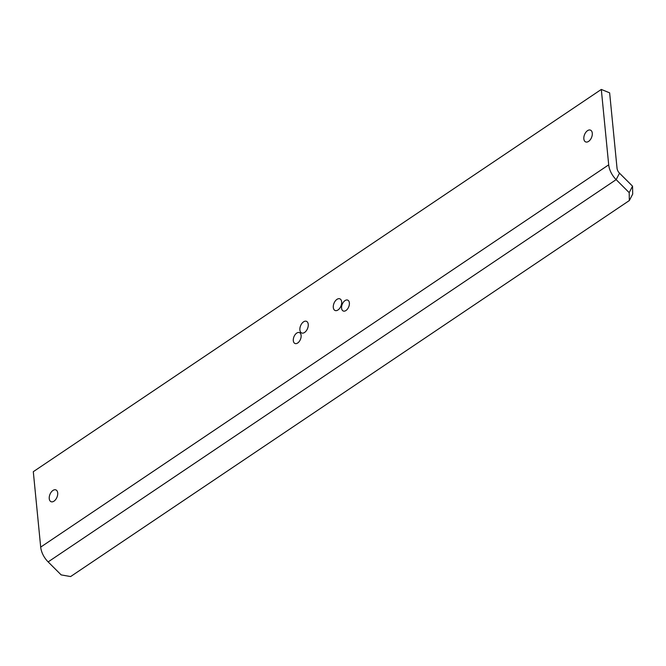 <?xml version="1.0" encoding="UTF-8"?>
<svg xmlns="http://www.w3.org/2000/svg" width="666" height="666" viewBox="0 0 666 666"><rect width="100%" height="100%" fill="white"/><g stroke="black" fill="none" stroke-linecap="round" stroke-linejoin="round"><path stroke-width="1" d="M40.693 547.102L33.3 471.695L601.306 89.435L608.699 164.835A16.8 10.098 56.1 0 0 616.15 179.637L629.179 192.632L629.337 200.549L70.613 576.565L61.172 574.9L48.143 561.904A16.8 10.098 56.1 0 1 40.693 547.102L608.699 164.835M333.3 307.476A6.302 3.746 112.2 0 1 335.289 300.982A6.302 3.746 112.2 0 1 339.86 298.834A6.302 3.746 112.2 0 1 341.65 301.856A6.302 3.746 112.2 0 1 339.66 308.35A6.302 3.746 112.2 0 1 335.09 310.498A6.302 3.746 112.2 0 1 333.3 307.476M299.883 329.961A6.302 3.746 112.2 0 1 301.873 323.468A6.302 3.746 112.2 0 1 306.443 321.32A6.302 3.746 112.2 0 1 308.241 324.342A6.302 3.746 112.2 0 1 306.252 330.835A6.302 3.746 112.2 0 1 301.681 332.983A6.302 3.746 112.2 0 1 299.883 329.961M301.115 335.414A5.877 3.497 112.2 0 1 299.259 341.483A5.877 3.497 112.2 0 1 294.988 343.481A5.877 3.497 112.2 0 1 293.315 340.667A5.877 3.497 112.2 0 1 295.171 334.607A5.877 3.497 112.2 0 1 299.442 332.6A5.877 3.497 112.2 0 1 301.115 335.414M349.375 302.938A5.877 3.497 112.2 0 1 347.519 308.999A5.877 3.497 112.2 0 1 343.248 311.005A5.877 3.497 112.2 0 1 341.583 308.183A5.877 3.497 112.2 0 1 343.44 302.123A5.877 3.497 112.2 0 1 347.702 300.116A5.877 3.497 112.2 0 1 349.375 302.938M53.996 501.157A6.369 3.788 112.2 0 1 51.057 501.698A6.369 3.788 112.2 0 1 49.334 496.553A6.369 3.788 112.2 0 1 52.947 490.442A6.369 3.788 112.2 0 1 55.886 489.901A6.369 3.788 112.2 0 1 57.609 495.046A6.369 3.788 112.2 0 1 53.996 501.157M588.594 141.383A6.369 3.788 112.2 0 1 585.655 141.916A6.369 3.788 112.2 0 1 583.932 136.771A6.369 3.788 112.2 0 1 587.537 130.661A6.369 3.788 112.2 0 1 590.476 130.128A6.369 3.788 112.2 0 1 592.199 135.265A6.369 3.788 112.2 0 1 588.594 141.383M601.306 89.435L609.64 92.84L617.032 168.24A5.603 3.363 56.1 0 0 619.513 173.177L632.542 186.18L629.179 192.632M632.542 186.18L632.7 194.089L629.337 200.549M619.513 173.177L616.15 179.637L48.143 561.904"/></g></svg>
